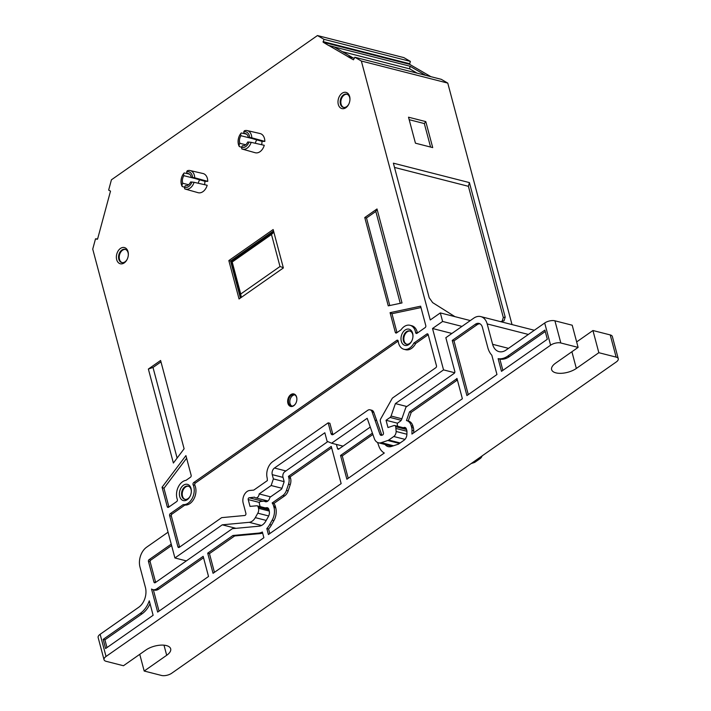<?xml version="1.0" encoding="UTF-8"?>
<svg xmlns="http://www.w3.org/2000/svg" width="711" height="711" viewBox="0 0 711 711"><rect width="100%" height="100%" fill="white"/><g stroke="black" fill="none" stroke-linecap="round" stroke-linejoin="round"><path stroke-width="1.07" d="M296.034 402.879A5.892 4.088 104.3 0 1 291.261 406.017A5.892 4.088 104.3 0 1 288.657 403.084A5.892 4.088 104.3 0 1 289.733 396.871A5.892 4.088 104.3 0 1 294.176 394.596A5.892 4.088 104.3 0 1 296.647 397.493A5.892 4.088 104.3 0 1 296.86 399.635M291.954 406.088A5.857 4.062 104.3 0 1 290.026 403.413A5.857 4.062 104.3 0 1 290.852 397.653A5.857 4.062 104.3 0 1 294.825 394.872M296.638 397.138A6.435 4.462 104.3 0 1 296.86 399.555A6.435 4.462 104.3 0 1 295.998 402.95A6.435 4.462 104.3 0 1 291.572 406.523A6.435 4.462 104.3 0 1 287.902 403.244A6.435 4.462 104.3 0 1 290.79 394.641A6.435 4.462 104.3 0 1 296.638 397.138M398.196 341.031L195.436 483A1.484 1.031 -75.7 0 0 194.85 485.204A12.38 8.585 104.3 0 1 195.489 487.017A12.38 8.585 104.3 0 1 193.605 499.451A12.38 8.585 104.3 0 1 184.922 505.041L183.198 504.606L170.293 513.635A1.484 1.031 -75.7 0 0 169.627 515.626L177.91 546.768A1.484 1.031 -75.7 0 0 178.55 547.506A1.484 1.031 -75.7 0 0 179.261 547.346L221.672 517.644L244.771 515.493A1.484 1.031 -75.7 0 0 245.89 513.333L243.171 503.095A8.665 6.008 104.3 0 1 249.73 490.474L253.783 490.101L267.372 480.592L267.212 478.174A12.38 8.585 104.3 0 1 272.766 461.626L328.171 422.832L331.006 433.497A2.48 1.715 104.3 0 0 332.073 434.723A2.48 1.715 104.3 0 0 333.255 434.457L367.703 410.336A4.95 3.431 104.3 0 1 370.058 409.812A4.95 3.431 104.3 0 1 372.084 411.891L379.967 434.297A2.48 1.715 104.3 0 0 380.972 435.336A2.48 1.715 104.3 0 0 381.7 435.301L382.491 435.043A1.484 1.031 -75.7 0 0 383.433 432.919L380.349 421.339A2.48 1.715 -75.7 0 1 380.696 418.903L392.356 398.142L435.799 367.72A1.484 1.031 -75.7 0 0 436.465 365.738L428.173 334.588A1.484 1.031 -75.7 0 0 427.533 333.859A1.484 1.031 -75.7 0 0 426.831 334.019L413.918 343.049A12.38 8.585 104.3 0 1 403.919 349.27A12.38 8.585 104.3 0 1 398.213 341.164A1.484 1.031 -75.7 0 0 398.169 340.925A1.484 1.031 -75.7 0 0 397.529 340.187A1.484 1.031 -75.7 0 0 396.827 340.347L193.712 482.565A1.484 1.031 -75.7 0 0 193.116 484.769A12.38 8.585 104.3 0 1 193.765 486.573A12.38 8.585 104.3 0 1 191.872 499.006A12.38 8.585 104.3 0 1 183.198 504.606M187.295 170.756A9.581 6.648 104.3 0 1 190.13 170.551A9.581 6.648 104.3 0 1 194.37 175.315A9.581 6.648 104.3 0 1 194.716 177.786L192.565 177.457A8.043 5.581 -75.7 0 0 186.638 171.858L187.295 170.756M186.638 171.858L187.082 173.493A6.248 4.328 104.3 0 1 188.451 173.564A6.248 4.328 104.3 0 1 191.063 176.63A6.248 4.328 104.3 0 1 191.223 177.421L204.839 181.287L207.745 181.367A9.901 6.87 -75.7 0 0 207.372 178.425A9.901 6.87 -75.7 0 0 202.991 173.511L190.13 170.551M244.38 130.788A9.581 6.648 104.3 0 1 247.215 130.584A9.581 6.648 104.3 0 1 251.445 135.348A9.581 6.648 104.3 0 1 251.801 137.81L249.65 137.49A8.043 5.581 -75.7 0 0 243.722 131.891L244.38 130.788M243.722 131.891L244.157 133.526A6.248 4.328 104.3 0 1 245.526 133.597A6.248 4.328 104.3 0 1 248.148 136.663A6.248 4.328 104.3 0 1 248.308 137.454L261.924 141.32L264.83 141.4A9.901 6.87 -75.7 0 0 264.456 138.458A9.901 6.87 -75.7 0 0 260.075 133.544L247.215 130.584M238.461 143.453A8.043 5.581 -75.7 0 0 239.02 144.928L239.314 146.555A9.581 6.648 104.3 0 1 238.452 144.449A9.581 6.648 104.3 0 1 238.336 139.027L238.363 138.903A8.043 5.581 -75.7 0 0 238.461 143.453M181.376 183.42A8.043 5.581 -75.7 0 0 181.936 184.896L182.229 186.522A9.581 6.648 104.3 0 1 181.367 184.416A9.581 6.648 104.3 0 1 181.252 178.994L181.278 178.87A8.043 5.581 -75.7 0 0 181.376 183.42M417.366 333.05A1.484 1.031 104.3 0 1 417.366 333.024A12.38 8.585 -75.7 0 0 417.108 331.841A12.38 8.585 -75.7 0 0 411.776 325.736L410.043 325.291A12.38 8.585 -75.7 0 0 401.084 329.771L396.649 332.872A1.484 1.031 104.3 0 1 395.938 333.032A1.484 1.031 104.3 0 1 395.298 332.304L390.072 312.662L420.619 306.192L425.791 325.629A1.484 1.031 104.3 0 1 425.125 327.62L417.01 333.299A1.484 1.031 104.3 0 1 416.308 333.459A1.484 1.031 104.3 0 1 415.633 332.579A12.38 8.585 -75.7 0 0 415.375 331.406A12.38 8.585 -75.7 0 0 410.043 325.291M177.323 499.442A1.484 1.031 104.3 0 1 177.368 499.575A1.484 1.031 104.3 0 1 176.701 501.557L168.587 507.236A1.484 1.031 104.3 0 1 167.876 507.396A1.484 1.031 104.3 0 1 167.236 506.667L162.064 487.231L185.918 455.609L191.143 475.25A1.484 1.031 104.3 0 1 190.477 477.232L186.042 480.334A12.38 8.585 -75.7 0 0 177.323 499.442M128.318 255.062A6.826 4.737 -75.7 0 0 128.069 252.698A6.826 4.737 -75.7 0 0 125.278 249.365A6.826 4.737 -75.7 0 0 120.088 251.934A6.826 4.737 -75.7 0 0 118.808 259.177A6.826 4.737 -75.7 0 0 121.901 262.59A6.826 4.737 -75.7 0 0 127.305 259.044M122.239 262.635A6.79 4.71 104.3 0 1 119.484 259.328A6.79 4.71 104.3 0 1 120.63 252.316A6.79 4.71 104.3 0 1 125.598 249.481M349.936 99.896A6.826 4.737 -75.7 0 0 349.679 97.523A6.826 4.737 -75.7 0 0 346.897 94.199A6.826 4.737 -75.7 0 0 341.707 96.767A6.826 4.737 -75.7 0 0 340.427 104.01A6.826 4.737 -75.7 0 0 343.52 107.414A6.826 4.737 -75.7 0 0 348.914 103.877M343.857 107.468A6.79 4.71 104.3 0 1 341.102 104.162A6.79 4.71 104.3 0 1 342.249 97.149A6.79 4.71 104.3 0 1 347.217 94.314M412.94 336.685A6.826 4.737 -75.7 0 0 412.691 334.312A6.826 4.737 -75.7 0 0 409.9 330.988A6.826 4.737 -75.7 0 0 404.71 333.557A6.826 4.737 -75.7 0 0 403.43 340.8A6.826 4.737 -75.7 0 0 406.523 344.204A6.826 4.737 -75.7 0 0 411.927 340.667M406.861 344.257A6.79 4.71 104.3 0 1 404.106 340.951A6.79 4.71 104.3 0 1 405.252 333.939A6.79 4.71 104.3 0 1 410.22 331.104M191.321 491.852A6.826 4.737 -75.7 0 0 191.072 489.488A6.826 4.737 -75.7 0 0 188.282 486.155A6.826 4.737 -75.7 0 0 183.091 488.724A6.826 4.737 -75.7 0 0 181.812 495.967A6.826 4.737 -75.7 0 0 184.904 499.38A6.826 4.737 -75.7 0 0 190.308 495.834M185.242 499.424A6.79 4.71 104.3 0 1 182.487 496.118A6.79 4.71 104.3 0 1 183.634 489.106A6.79 4.71 104.3 0 1 188.602 486.271M204.839 181.287A5.901 4.088 104.3 0 1 204.475 184.656M191.908 182.034L190.575 181.998A6.248 4.328 104.3 0 1 185.358 185.669A6.248 4.328 104.3 0 1 185.34 185.66L184.442 187.269A8.043 5.581 -75.7 0 0 191.908 182.034L194.076 182.309A9.581 6.648 104.3 0 1 185.384 189.117A9.581 6.648 104.3 0 1 184.709 188.868L184.442 187.269M181.936 184.896L182.843 183.296L188.593 184.727M182.843 183.296A6.248 4.328 104.3 0 1 182.594 182.567A6.248 4.328 104.3 0 1 183.927 175.706L183.482 174.062A8.043 5.581 -75.7 0 0 181.607 177.572A8.043 5.581 -75.7 0 0 181.278 178.87M261.924 141.32A5.901 4.088 104.3 0 1 261.55 144.689M248.992 142.067L247.659 142.031A6.248 4.328 104.3 0 1 242.442 145.702A6.248 4.328 104.3 0 1 242.424 145.693L241.527 147.301A8.043 5.581 -75.7 0 0 248.992 142.067L251.161 142.342A9.581 6.648 104.3 0 1 242.469 149.15A9.581 6.648 104.3 0 1 241.793 148.901L241.527 147.301M239.02 144.928L239.918 143.329L245.677 144.76M239.918 143.329A6.248 4.328 104.3 0 1 239.678 142.6A6.248 4.328 104.3 0 1 241.002 135.739L240.567 134.095A8.043 5.581 -75.7 0 0 238.692 137.605A8.043 5.581 -75.7 0 0 238.363 138.903M191.037 488.484A8.363 5.804 104.3 0 1 191.339 491.63A8.363 5.804 104.3 0 1 190.21 496.038A8.363 5.804 104.3 0 1 184.469 500.677A8.363 5.804 104.3 0 1 179.696 496.429A8.363 5.804 104.3 0 1 183.447 485.24A8.363 5.804 104.3 0 1 191.037 488.484M412.656 333.308A8.363 5.804 104.3 0 1 412.958 336.463A8.363 5.804 104.3 0 1 411.829 340.871A8.363 5.804 104.3 0 1 406.079 345.51A8.363 5.804 104.3 0 1 401.306 341.253A8.363 5.804 104.3 0 1 405.066 330.073A8.363 5.804 104.3 0 1 412.656 333.308M349.652 96.518A8.363 5.804 104.3 0 1 349.945 99.673A8.363 5.804 104.3 0 1 348.825 104.073A8.363 5.804 104.3 0 1 343.075 108.721A8.363 5.804 104.3 0 1 338.303 104.464A8.363 5.804 104.3 0 1 342.062 93.283A8.363 5.804 104.3 0 1 349.652 96.518M128.033 251.694A8.363 5.804 104.3 0 1 128.336 254.84A8.363 5.804 104.3 0 1 127.207 259.248A8.363 5.804 104.3 0 1 121.457 263.888A8.363 5.804 104.3 0 1 116.684 259.639A8.363 5.804 104.3 0 1 120.443 248.45A8.363 5.804 104.3 0 1 128.033 251.694M430.893 76.672L409.572 64.301L410.371 61.395L403.866 57.618L317.453 35.55L323.967 39.327L323.158 42.233L328.74 45.548L409.971 66.212L409.714 68.869L342.311 51.654M144.191 671.033L161.477 675.45A7.43 3.359 165.1 0 0 171.698 673.246L616.268 361.961A7.43 3.359 165.1 0 0 618.268 358.735A7.43 3.359 165.1 0 0 616.126 357.118L610.225 334.925L592.938 330.517L598.84 352.7L576.345 368.449A14.851 6.719 -14.9 0 1 561.352 373.311A14.851 6.719 -14.9 0 1 551.62 369.622A14.851 6.719 -14.9 0 1 555.611 363.152L578.105 347.403L560.828 342.986A7.43 3.359 165.1 0 0 550.598 345.19L106.028 656.475A7.43 3.359 165.1 0 0 104.037 659.71A7.43 3.359 165.1 0 0 106.179 661.328L123.456 665.736L145.951 649.987A14.851 6.719 -14.9 0 1 166.401 645.579A14.851 6.719 -14.9 0 1 170.676 648.814A14.851 6.719 -14.9 0 1 166.694 655.284L144.191 671.033L139.747 654.333M425.8 121.608L432.715 147.604L415.437 143.187L408.523 117.199L425.8 121.608L424.334 123.563L430.582 147.053M424.334 123.563L409.189 119.697M417.073 73.144L409.714 68.869M394.507 167.432L468.407 186.309L503.326 317.541L502.135 321.239L504.019 320.848L500.473 321.621M500.437 321.612L502.135 321.239M550.598 345.19L544.697 323.007L506.081 350.043A14.851 10.301 104.3 0 1 499.006 351.634A14.851 10.301 104.3 0 1 492.607 344.302L487.186 323.932A14.851 10.301 -75.7 0 0 480.787 316.599A14.851 10.301 -75.7 0 0 473.704 318.19L445.841 337.698L454.809 371.409A1.484 1.031 104.3 0 1 454.142 373.391L406.345 406.852A1.484 1.031 -75.7 0 0 405.741 407.705L401.733 419.206A3.466 2.4 104.3 0 1 400.329 421.196L397.982 422.832A1.484 1.031 -75.7 0 0 397.316 424.814L397.707 426.298M105.61 648.539L153.123 615.273L149.274 600.813A21.908 15.189 104.3 0 1 140.36 613.335L103.175 639.376L105.61 648.539M207.701 553.158L213.06 573.306L263.879 537.72L262.359 532.006A17.953 12.443 104.3 0 1 258.6 533.108L232.932 535.49L207.701 553.158L209.452 553.611L234.657 535.952L232.932 535.49M234.657 535.952L260.324 533.57A17.971 12.46 -75.7 0 0 262.643 533.072M266.829 528.566L268.42 534.539L341.156 483.613L331.255 446.401L288.453 476.37L288.826 477.792A8.541 5.928 104.3 0 1 288.515 484.191L286.426 490.421A8.541 5.928 104.3 0 1 282.898 495.443L272.153 502.97A10.523 7.297 104.3 0 1 273.655 506.099L273.993 507.378A13.002 9.012 104.3 0 1 272.162 520.168L269.665 524.62A17.953 12.443 104.3 0 1 266.829 528.566L268.58 529.011A17.971 12.46 -75.7 0 0 271.406 525.073L273.904 520.621A13.02 9.03 -75.7 0 0 275.735 507.805L275.397 506.525A10.549 7.314 -75.7 0 0 273.913 503.415L272.153 502.97M157.655 612.1L208.527 576.479L203.159 556.34L156.909 588.717A8.541 5.928 104.3 0 1 152.794 589.623A8.541 5.928 104.3 0 1 151.523 589.046L157.655 612.1M466.914 395.565L496.962 374.519L491.816 355.189A21.908 15.189 104.3 0 1 487.817 347.652L482.396 327.282A7.794 5.404 -75.7 0 0 479.09 323.443A7.794 5.404 -75.7 0 0 475.33 324.269L452.24 340.427L466.914 395.565M498.127 358.655L501.495 371.346L547.328 339.254L544.884 330.091L507.707 356.131A21.908 15.189 104.3 0 1 498.127 358.655L499.877 359.126A21.934 15.207 -75.7 0 0 509.44 356.584L545.266 331.504M104.037 659.71L98.136 637.527A7.43 3.359 -14.9 0 1 100.127 634.292L106.028 656.475M168.054 532.192L146.653 547.177A14.851 10.301 -75.7 0 0 139.987 567.031L145.408 587.402A14.851 10.301 104.3 0 1 138.743 607.256L100.127 634.292M372.413 433.141L340.542 455.458L346.87 479.241L384.304 453.023A18.317 12.7 104.3 0 1 378.856 446.108L377.585 442.5M265.079 507.85L266.785 507.69A3.466 2.4 104.3 0 1 267.372 507.734A3.466 2.4 104.3 0 1 268.865 509.449L269.202 510.729A5.937 4.124 104.3 0 1 268.367 516.577L265.87 521.03A10.887 7.554 104.3 0 1 259.16 526.176L232.604 528.646A1.484 1.031 -75.7 0 0 232.15 528.824L155.291 582.638A1.484 1.031 104.3 0 1 154.589 582.798A1.484 1.031 104.3 0 1 153.949 582.06L148.439 561.37A1.235 0.862 104.3 0 1 148.999 559.717L171.235 544.137M403.253 427.72L403.928 427.498A3.466 2.4 104.3 0 1 404.941 427.444A3.466 2.4 104.3 0 1 406.434 429.16L406.888 430.857A1.484 1.031 104.3 0 1 406.95 431.337L406.896 434.225A5.937 4.124 104.3 0 1 404.008 440.242L398.444 444.144L391.37 446.472A10.887 7.554 104.3 0 1 388.17 446.624A10.887 7.554 104.3 0 1 385.024 444.473M370.271 427.053L338.836 449.059A1.484 1.031 104.3 0 1 338.134 449.219A1.484 1.031 104.3 0 1 337.494 448.49L336.41 444.437M327.815 441.593L284.729 471.766A3.964 2.746 -75.7 0 0 282.951 477.054L284.036 481.143A1.484 1.031 104.3 0 1 283.982 482.254L281.894 488.484A1.484 1.031 104.3 0 1 281.28 489.364L270.34 497.025A1.484 1.031 -75.7 0 0 269.691 498.02A4.701 3.262 104.3 0 1 265.381 501.699A4.701 3.262 104.3 0 1 264.563 501.308A1.484 1.031 -75.7 0 0 264.305 501.184A1.484 1.031 -75.7 0 0 264.048 501.166L260.484 501.495A1.484 1.031 -75.7 0 0 259.355 503.664L260.137 506.588M456.969 378.421A8.541 5.928 104.3 0 1 455.76 379.47L409.492 411.865L406.47 420.557A10.523 7.297 104.3 0 1 406.63 420.592A10.523 7.297 104.3 0 1 411.225 425.809L411.678 427.507A8.541 5.928 104.3 0 1 411.998 430.271L411.936 434.057L462.372 398.738L456.969 378.421M592.938 330.517L576.648 341.92M610.225 334.925A7.43 3.359 -14.9 0 1 612.358 336.543L618.268 358.735M544.697 323.007A7.43 3.359 -14.9 0 1 554.918 320.803L560.828 342.986M578.105 347.403L572.204 325.22L554.918 320.803M171.609 545.533L150.723 560.152A1.235 0.862 -75.7 0 0 150.163 561.814L155.647 582.389M616.126 357.118L598.84 352.7M413.704 432.812L413.74 430.706A8.568 5.937 -75.7 0 0 413.42 427.942L412.967 426.236A10.549 7.314 -75.7 0 0 408.363 421.01A10.549 7.314 -75.7 0 0 408.221 420.983L406.47 420.557M408.221 420.974L411.234 412.318L409.492 411.865M411.234 412.318L457.386 380.003M468.282 394.605L453.991 340.88L452.24 340.427M453.991 340.88L477.063 324.731A7.768 5.386 104.3 0 1 479.916 323.781M106.988 647.579L104.917 639.82L103.175 639.376M104.917 639.82L142.093 613.797A21.934 15.207 -75.7 0 0 150.039 603.701M372.884 434.465L342.267 455.902L340.542 455.458M152.794 589.623L154.509 590.086A8.568 5.937 -75.7 0 0 158.642 589.179L203.542 557.744M273.913 503.415L284.631 495.905A8.568 5.937 -75.7 0 0 288.168 490.866L290.257 484.635A8.568 5.937 -75.7 0 0 290.568 478.227L290.195 476.823L288.453 476.37M290.195 476.823L331.628 447.814M499.877 359.126L502.873 370.387M342.267 455.902L348.221 478.29M209.452 553.611L214.438 572.346M268.58 529.011L269.789 533.579M153.345 589.775L159.033 611.131M397.609 423.223L386.046 420.272L390.063 417.455A2.48 1.715 -75.7 0 0 391.077 416.033L395.405 403.59L406.834 406.514M343.031 446.126L331.602 443.211L367.187 418.29L374.341 438.616A9.901 6.87 -75.7 0 0 378.385 442.775A9.901 6.87 -75.7 0 0 381.292 442.642L387.806 440.5A4.95 3.431 104.3 0 0 388.713 440.029L400.142 442.953M270.589 496.847L259.16 493.923A3.715 2.577 -75.7 0 1 255.596 497.86A3.715 2.577 -75.7 0 1 254.547 497.158L249.143 497.771A1.235 0.862 -75.7 0 0 248.21 499.575L250.023 506.401L256.68 505.779A2.48 1.715 104.3 0 1 257.098 505.814A2.48 1.715 104.3 0 1 258.164 507.032L258.502 508.312A4.95 3.431 104.3 0 1 257.809 513.182L255.302 517.635A9.901 6.87 104.3 0 1 249.197 522.318L222.259 524.825L174.915 557.975L92.732 249.117L95.505 238.834L97.62 238.923L110.507 191.126L108.65 190.086L111.423 179.812L317.453 35.55M273.522 230.933L230.56 261.017L228.835 260.582L239.047 298.976L283.369 267.94L273.157 229.546L228.835 260.582M230.56 261.017L240.407 298.025M386.046 420.272L387.975 427.524L393.938 425.56A2.48 1.715 104.3 0 1 394.667 425.525A2.48 1.715 104.3 0 1 395.734 426.742L396.151 431.488A4.95 3.431 104.3 0 1 393.752 436.51L388.713 440.029M354.451 58.24L347.857 56.56L328.766 45.477L333.948 46.802L353.02 57.875L347.812 56.622L353.447 59.804L354.851 57.253L361.357 61.03L430.262 319.968L440.331 312.92L442.606 321.452L432.528 328.5L443.54 369.889L395.405 403.59M331.602 443.211L327.104 441.291L324.838 432.759L274.473 468.025A4.95 3.431 -75.7 0 0 272.242 474.646L273.38 478.912L271.158 485.524L259.16 493.923M185.384 189.117L198.093 192.69A9.901 6.87 -75.7 0 0 207.185 185.269L194.076 182.309M184.105 448.792L160.606 360.477L148.368 369.045L173.377 463.03L184.105 448.792M402.008 302.939L377.008 208.963L375.826 211.443L366.494 217.975L364.761 217.53L388.259 305.846L402.008 302.939M364.761 217.53L377.008 208.963M242.469 149.15L255.178 152.723A9.901 6.87 -75.7 0 0 264.27 145.302L251.161 142.342M370.058 409.812L371.791 410.247A4.95 3.431 104.3 0 1 373.808 412.336L376.697 420.539L374.973 420.103A1.698 1.173 -75.7 0 0 374.981 420.13L376.706 420.565L381.691 434.732L379.967 434.297M95.505 238.834L97.318 239.296M323.967 39.327L410.371 61.395M354.851 57.253L441.255 79.321L447.77 83.098L361.357 61.03M470.3 320.572L440.331 312.92M442.606 321.452L461.981 326.402M381.94 435.221A2.48 1.715 104.3 0 1 381.691 434.732M333.024 434.59A2.48 1.715 104.3 0 1 332.739 433.941L329.895 423.276L328.171 422.832M396.205 428.52L406.95 431.266M252.538 138.654L241.002 135.739M244.157 133.526L246.761 134.272M255.382 143.293A5.857 4.062 104.3 0 1 256.804 139.871M195.454 178.621L183.927 175.706M187.082 173.493L189.677 174.239M198.298 183.26A5.857 4.062 104.3 0 1 199.72 179.839M168.934 506.996L163.957 488.279L162.064 487.231M163.957 488.279L186.62 458.231M420.983 307.57L391.965 313.711L390.072 312.662M160.979 361.872L153.007 367.454L148.368 369.045M153.007 367.454L177.11 458.062M391.965 313.711L396.996 332.632M400.266 303.313L375.826 211.443M181.607 177.572L181.652 177.448A9.581 6.648 104.3 0 1 184.176 172.942L183.482 174.062M238.692 137.605L238.736 137.481A9.581 6.648 104.3 0 1 241.26 132.966L240.567 134.095M251.801 137.81L264.83 141.4M194.716 177.786L207.745 181.367M239.314 146.555L241.562 147.221M241.26 132.966L245.055 133.784M182.229 186.522L184.487 187.189M184.176 172.942L187.971 173.751M428.209 334.703L415.651 343.493L413.918 343.049M415.651 343.493A12.38 8.585 104.3 0 1 405.652 349.714L403.919 349.27M184.922 505.041L172.018 514.08A1.484 1.031 -75.7 0 0 171.351 516.062L179.607 547.097M454.951 316.653L432.652 302.619L429.177 297.722L393.37 163.174L469.411 182.594L468.407 186.309M235.981 528.335L222.259 524.825M186.344 560.89L174.915 557.975M281.956 488.288L271.158 485.524M284.098 481.649L273.38 478.912M454.667 372.733L443.54 369.889M451.903 333.45L432.528 328.5M504.019 320.848L505.21 317.142L469.411 182.594M512.018 324.572L447.77 83.098M366.494 217.975L389.788 305.526M191.223 177.421L192.565 177.457M248.308 137.454L249.65 137.49M425.711 75.348L409.971 66.212M273.806 231.999L231.679 261.497L241.242 297.438M271.486 234.506L232.204 262.012L240.718 294.016L280.001 266.509L271.486 234.506L273.842 232.133M283.298 267.665L280.001 266.509M232.204 262.012L231.679 261.497M241.278 297.42L240.718 294.016M482.111 455.902A4.95 3.431 104.3 0 1 480.156 458.577L475.117 462.106A4.95 3.431 -75.7 0 1 474.21 462.568L471.153 463.572M398.08 340.667L396.827 340.347M417.366 333.024L415.633 332.579M323.043 41.602L409.456 63.67M166.694 655.284L164.001 645.188M260.324 533.57L258.6 533.108M576.345 368.449L571.902 351.749M508.498 348.354L492.607 344.302M528.362 334.446L487.186 323.932M153.949 582.06L155.531 582.469M150.163 561.814L148.439 561.37M266.785 507.69L267.905 507.974M264.563 501.308L266.296 501.753M337.494 448.49L339.076 448.89M403.928 427.498L405.812 427.978M148.999 559.717L150.723 560.152M509.44 356.584L507.707 356.131M457.36 379.896L455.76 379.47M477.063 324.731L475.33 324.269M413.74 430.706L411.998 430.271M413.42 427.942L411.678 427.507M412.967 426.236L411.225 425.809M142.093 613.797L140.36 613.335M158.642 589.179L156.909 588.717M271.406 525.073L269.665 524.62M273.904 520.621L272.162 520.168M275.735 507.805L273.993 507.378M275.397 506.525L273.655 506.099M284.631 495.905L282.898 495.443M288.168 490.866L286.426 490.421M290.257 484.635L288.515 484.191M290.568 478.227L288.826 477.792M401.191 420.299L390.063 417.455M401.875 418.797L391.077 416.033M393.512 445.77L381.292 442.642M323.158 42.233L409.572 64.301M332.739 433.941L331.006 433.497M393.752 436.51L404.977 439.371M396.151 431.488L406.896 434.234M395.734 426.742L406.532 429.506M168.827 507.067L167.236 506.667M396.889 332.704L395.298 332.304M428.084 334.339L426.831 334.019M373.808 412.336L372.084 411.891M195.436 483L193.712 482.565M194.85 485.204L193.116 484.769M172.018 514.08L170.293 513.635M171.351 516.062L169.627 515.626M179.501 547.177L177.91 546.768M261.524 525.465L249.197 522.318M266.207 520.425L255.302 517.635M268.678 515.964L257.809 513.182M269.282 511.067L258.502 508.312M268.954 509.796L258.164 507.032M259.453 502.446L248.21 499.575M262.866 501.273L249.143 497.771M283.04 477.401L272.242 474.646M285.893 470.949L274.473 468.025M399.413 443.46L387.806 440.5M478.787 458.231L480.156 458.577M473.757 461.75L475.117 462.106M505.21 317.142L503.326 317.541M473.028 462.266L474.21 462.568M534.325 330.268L480.787 316.599M264.305 501.184L266.429 501.726M406.63 420.592L408.363 421.01M392.019 446.259L378.385 442.775M267.887 500.997L255.596 497.86M394.667 425.525L406.159 428.457M268.589 508.747L257.098 505.814"/></g></svg>
